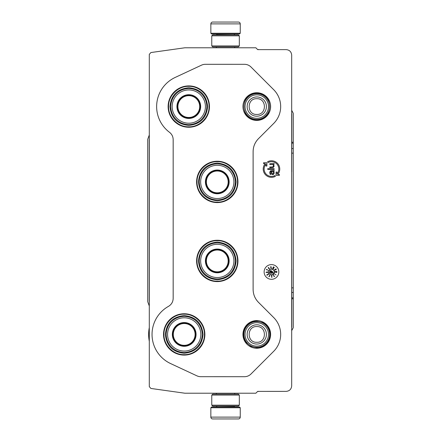 <?xml version="1.0" encoding="UTF-8"?>
<svg xmlns="http://www.w3.org/2000/svg" width="441" height="441" viewBox="0 0 441 441"><rect width="100%" height="100%" fill="white"/><g stroke="black" fill="none" stroke-linecap="round" stroke-linejoin="round"><path stroke-width="0.66" d="M271.485 161.698A7.348 7.348 0 0 1 276.992 173.914L276.992 172.062L276.072 172.062L276.072 175.369L279.379 175.369L279.379 174.449L277.747 174.449A8.269 8.269 0 0 0 267.599 161.748L268.034 162.558A7.348 7.348 0 0 1 271.485 161.698M270.62 106.573A13.836 13.836 0 0 1 256.783 120.41A13.836 13.836 0 0 1 242.947 106.573A13.836 13.836 0 0 1 256.783 92.737A13.836 13.836 0 0 1 270.62 106.573M270.62 334.427A13.836 13.836 0 0 1 256.783 348.263A13.836 13.836 0 0 1 242.947 334.427A13.836 13.836 0 0 1 256.783 320.59A13.836 13.836 0 0 1 270.62 334.427M184.2 313.755A20.672 20.672 0 0 1 204.872 334.427A20.672 20.672 0 0 1 184.2 355.099A20.672 20.672 0 0 1 163.528 334.427A20.672 20.672 0 0 1 184.2 313.755M217.275 240.251A20.672 20.672 0 0 1 237.947 260.923A20.672 20.672 0 0 1 217.275 281.595A20.672 20.672 0 0 1 196.603 260.923A20.672 20.672 0 0 1 217.275 240.251M217.275 161.241A20.672 20.672 0 0 1 237.947 181.912A20.672 20.672 0 0 1 217.275 202.584A20.672 20.672 0 0 1 196.603 181.912A20.672 20.672 0 0 1 217.275 161.241M188.798 127.245A20.672 20.672 0 0 0 209.469 106.573A20.672 20.672 0 0 0 188.798 85.901A20.672 20.672 0 0 0 168.126 106.573A20.672 20.672 0 0 0 188.798 127.245M196.895 375.837L170.612 363.566A32.154 32.154 0 0 1 168.479 306.374C171.494 304.549 173.059 301.876 173.175 298.359L173.164 139.654C173.104 136.622 171.88 134.174 169.504 132.3A32.154 32.154 0 0 1 175.204 77.434L201.493 65.163A9.184 9.184 0 0 1 205.374 64.303L244.496 64.314A9.184 9.184 0 0 1 250.995 66.993L273.674 89.683A23.897 23.897 0 0 1 273.679 123.474L258.498 138.656C254.986 142.272 253.189 146.605 253.117 151.643L253.106 289.357C253.189 294.395 254.986 298.728 258.498 302.344L273.679 317.526A23.897 23.897 0 0 1 273.679 351.323L250.995 373.996A9.184 9.184 0 0 1 244.501 376.697L200.782 376.686A9.184 9.184 0 0 1 196.895 375.837L170.606 363.577A32.165 32.165 0 0 1 168.473 306.368C171.483 304.544 173.048 301.87 173.164 298.353L173.175 139.648C173.098 136.627 171.869 134.18 169.493 132.306A32.165 32.165 0 0 1 175.204 77.423L201.493 65.174A9.184 9.184 0 0 1 205.374 64.314L244.496 64.314A9.184 9.184 0 0 1 250.995 67.004L273.679 89.677A23.886 23.886 0 0 1 273.674 123.463L258.498 138.656M196.901 375.826A9.184 9.184 0 0 0 200.782 376.686L244.501 376.697A9.184 9.184 0 0 0 250.995 373.996L273.679 351.323A23.886 23.886 0 0 0 273.674 317.537L273.679 317.526M258.487 138.65C254.975 142.267 253.178 146.599 253.106 151.643L253.117 289.357C253.184 294.401 254.975 298.733 258.487 302.35L273.674 317.537M278.833 271.948A7.348 7.348 0 0 0 271.485 264.6A7.348 7.348 0 0 0 264.131 271.948A7.348 7.348 0 0 0 271.485 279.302A7.348 7.348 0 0 0 278.833 271.948M255.852 393.223L257.693 391.382L286.176 391.376C289.522 391.051 291.358 389.216 291.683 385.864L291.683 55.136C291.358 51.784 289.522 49.949 286.176 49.624L257.693 49.624L255.852 47.777L184.873 47.777L150.883 52.551L149.301 54.37L149.301 386.63L150.883 388.449L184.873 393.223L255.852 393.223M266.893 166.042L266.893 162.735L263.586 162.735L263.586 163.65L265.217 163.65A8.269 8.269 0 0 0 275.366 176.35L274.936 175.54A7.348 7.348 0 0 1 265.973 164.184L265.973 166.042L266.893 166.042M274.148 171.058L274.148 170.413L270.454 170.799L269.771 172.227L270.041 174.173L270.862 174.564L270.316 172.227L270.587 171.45L271.276 171.317L271.684 174.046L272.505 174.564L273.464 174.432L274.148 173.263L274.01 171.841L273.464 171.317L274.148 171.058M274.148 169.372L274.148 168.727L267.715 168.727L267.715 169.372L274.148 169.372M274.148 164.184L274.148 163.539L269.771 163.798L269.771 164.443L272.781 164.443L273.602 165.612L272.913 166.907L269.771 167.04L269.771 167.69L273.326 167.431L274.148 166.13L273.464 164.443L274.148 164.184M274.241 271.948A2.756 2.756 0 0 0 271.485 269.192A2.756 2.756 0 0 0 268.729 271.948A2.756 2.756 0 0 0 271.485 274.704A2.756 2.756 0 0 0 274.241 271.948M274.291 273.696L276.105 274.958L274.291 273.696M273.872 276.022L273.547 274.556L272.985 274.914L273.547 274.837L273.9 276.336L274.407 276.623L274.523 276.16L274.197 276.424L273.872 276.022M271.463 275.405L271.821 277.45L272.086 276.92L271.601 277.091L271.48 275.686L272.036 275.746L271.827 275.289L271.463 275.405M268.85 276.799L269.914 275.912L269.644 275.465L269.936 274.875L268.85 276.799M268.084 274.594L267.715 274.291L268.42 273.822L268.437 274.363L268.767 273.922L268.437 273.679L267.213 275.063L266.722 274.749L267.07 275.267L268.084 274.594M267.318 271.926L266.816 272.147L267.031 272.516L266.276 272.444L266.48 272.025L265.989 272.389L267.83 272.494L268.128 272.047L267.318 271.926M268.47 270.581L266.629 269.313L266.347 269.914L266.794 269.512L268.47 270.581M268.69 268.437L269.6 269.231L268.685 267.577L268.194 267.582L268.69 268.437M270.857 268.172L271.154 268.657L271.358 268.023L270.906 266.469L270.631 267.301L271.265 267.985L271.143 268.426L270.857 268.172M272.566 268.823L273.392 266.777L272.566 268.823M273.585 267.56L273.1 269.065L274.241 267.555L274.059 267.13L273.585 267.56M274.186 270.041L276.049 268.861L274.186 270.041M274.379 270.355L276.364 269.385L274.379 270.355M274.765 271.535L276.954 271.254L274.765 271.535M276.182 272.378L274.804 271.788L274.771 272.45L275.03 271.948L276.457 272.538L276.987 272.29L276.672 271.926L276.7 272.351L276.182 272.378M272.643 171.317L273.602 172.486L273.602 173.263L273.051 173.914L272.367 173.782L271.821 172.745L271.821 171.317L272.643 171.317M270.598 273.128L270.013 271.865L269.495 272.681L270.063 272.152L270.68 273.437L271.259 273.326L271.303 272.753L271.006 273.293L270.598 273.128M272.191 271.281L270.818 270.598L272.191 271.281M272.406 272.213L270.079 270.73L269.787 271.193L272.108 272.676L271.86 273.073L273.343 273.133L272.654 271.816L272.406 272.213M269.12 276.513L269.517 275.713L269.798 275.857L269.12 276.513M267.373 272.014L267.952 272.268L267.169 272.433L267.373 272.014M269.302 269.098L268.982 268.404L269.423 268.668L269.302 269.098M268.525 267.637L268.817 268.293L268.525 267.637M271.171 267.334L270.802 267.516L270.824 266.711L271.171 267.334M273.668 267.61L274.065 267.345L274.048 267.825L273.216 268.861L273.668 267.61M217.275 202.154C206.46 202.43 196.758 192.728 197.033 181.912C196.758 171.097 206.46 161.395 217.275 161.671C228.091 161.395 237.798 171.097 237.517 181.912C237.798 192.728 228.091 202.43 217.275 202.154M163.964 334.427C163.683 323.611 173.385 313.909 184.2 314.185C195.016 313.909 204.718 323.611 204.442 334.427C204.718 345.242 195.016 354.944 184.2 354.663C173.385 354.944 163.683 345.242 163.964 334.427M168.556 106.573C168.275 95.758 177.977 86.056 188.798 86.331C199.613 86.056 209.315 95.758 209.04 106.573C209.315 117.389 199.613 127.096 188.798 126.815C177.977 127.096 168.275 117.389 168.556 106.573M217.275 281.165C206.46 281.446 196.758 271.739 197.033 260.923C196.758 250.108 206.46 240.406 217.275 240.681C228.091 240.406 237.798 250.108 237.517 260.923C237.798 271.739 228.091 281.446 217.275 281.165M240.246 33.257L239.513 33.996L211.581 33.996L210.848 33.257L240.246 33.257L240.246 23.886A1.836 1.836 -137.2 0 0 238.41 22.05L233.366 22.05M234.717 47.777L234.717 46.856M216.377 47.777L216.377 46.856M216.818 34.911L216.818 34.729A0.733 0.733 137.9 0 0 216.084 33.996M234.276 34.911L216.818 34.729M235.009 33.996A0.733 0.733 -137.9 0 0 234.276 34.729M210.848 33.257L210.848 23.886L240.246 23.886M232.688 22.05L212.683 22.05A1.836 1.836 137.2 0 0 210.848 23.886M212.683 22.05L238.41 22.05M210.848 407.743L211.581 407.004L239.513 407.004L240.246 407.743L210.848 407.743L210.848 417.114A1.836 1.836 42.8 0 0 212.683 418.95L217.722 418.95M216.377 393.223L216.377 394.144M234.717 393.223L234.717 394.144M234.276 406.089L234.276 406.271A0.733 0.733 -42.1 0 0 235.009 407.004M216.818 406.089L234.276 406.271M216.084 407.004A0.733 0.733 42.1 0 0 216.818 406.271M240.246 407.743L240.246 417.114L210.848 417.114M233.366 418.95L238.41 418.95A1.836 1.836 -42.8 0 0 240.246 417.114M238.41 418.95L212.683 418.95M218.4 418.95L219.116 418.95M231.977 418.95L232.688 418.95M211.763 45.936L212.683 46.856L238.41 46.856L239.325 45.936L211.763 45.936L211.763 35.831L212.683 34.911L238.41 34.911L239.325 35.831L211.763 35.831M239.325 35.831L239.325 45.936M239.325 395.064L238.41 394.144L212.683 394.144L211.763 395.064L239.325 395.064L239.325 405.169L238.41 406.089L212.683 406.089L211.763 405.169L239.325 405.169M211.763 405.169L211.763 395.064M256.783 321.561A12.861 12.861 0 0 1 269.644 334.427A12.861 12.861 0 0 1 256.783 347.288A12.861 12.861 0 0 1 243.923 334.427A12.861 12.861 0 0 1 256.783 321.561M256.783 322.691A11.736 11.736 0 0 1 268.519 334.427A11.736 11.736 0 0 1 256.783 346.157A11.736 11.736 0 0 1 245.047 334.427A11.736 11.736 0 0 1 256.783 322.691M256.783 93.713A12.861 12.861 0 0 1 269.644 106.573A12.861 12.861 0 0 1 256.783 119.439A12.861 12.861 0 0 1 243.923 106.573A12.861 12.861 0 0 1 256.783 93.713M256.783 94.843A11.736 11.736 0 0 1 268.519 106.573A11.736 11.736 0 0 1 256.783 118.309A11.736 11.736 0 0 1 245.047 106.573A11.736 11.736 0 0 1 256.783 94.843M291.683 113.817A0.921 0.921 -104 0 1 291.699 113.971L291.699 327.029A0.921 0.921 -76 0 1 291.683 327.183M149.301 301.341A0.921 0.921 80 0 1 149.284 301.186L149.19 139.797L149.19 301.203A0.921 0.921 0 0 0 149.245 301.517L149.301 301.666M291.699 113.971L291.81 113.943A0.921 0.921 0 0 0 291.705 113.508L291.683 113.475M149.301 139.334L149.245 139.483A0.921 0.921 0 0 0 149.19 139.797M291.683 327.525L291.705 327.492A0.921 0.921 0 0 0 291.81 327.057L291.699 327.029M291.81 113.943L291.782 148.545L293.265 148.545L293.293 297.857L293.293 298.772L291.81 298.772L291.81 327.057M291.81 298.772L291.771 287.863L293.254 287.863M291.782 148.545L291.771 171.808M291.771 269.192L291.771 287.863M293.265 148.545L293.293 113.8A1.836 1.836 0 0 0 293.078 112.94L291.683 110.316M257.599 49.524L258.211 49.524A1.836 1.836 0 0 1 258.806 49.624M149.301 306.004L147.818 301.936A1.836 1.836 0 0 1 147.707 301.308L147.707 139.692A1.836 1.836 0 0 1 147.818 139.064L149.301 134.996M149.301 341.312A35.578 35.578 0 0 1 149.301 327.536M258.806 391.376A1.836 1.836 0 0 1 258.211 391.476L257.599 391.476M293.293 298.772L293.293 327.2A1.836 1.836 0 0 1 293.078 328.06L291.683 330.684M188.798 118.243A11.67 11.67 0 0 1 177.128 106.573A11.67 11.67 0 0 1 188.798 94.909A11.67 11.67 0 0 1 200.462 106.573A11.67 11.67 0 0 1 188.798 118.243M188.798 118.442A11.863 11.863 0 0 0 200.661 106.573A11.863 11.863 0 0 0 188.798 94.71A11.863 11.863 0 0 0 176.929 106.573A11.863 11.863 0 0 0 188.798 118.442M188.798 89.947A16.626 16.626 0 0 0 172.166 106.573A16.626 16.626 0 0 0 188.798 123.204A16.626 16.626 0 0 0 205.423 106.573A16.626 16.626 0 0 0 188.798 89.947M188.798 124.583A18.009 18.009 0 0 0 206.801 106.573A18.009 18.009 0 0 0 188.798 88.569A18.009 18.009 0 0 0 170.788 106.573A18.009 18.009 0 0 0 188.798 124.583M169.961 106.573C171.08 95.135 177.354 88.856 188.798 87.742C200.236 88.856 206.515 95.135 207.628 106.573C206.515 118.012 200.236 124.29 188.798 125.409C177.354 124.29 171.08 118.012 169.961 106.573M177.894 106.573A10.904 10.904 0 0 1 188.798 95.669A10.904 10.904 0 0 1 199.701 106.573A10.904 10.904 0 0 1 188.798 117.477A10.904 10.904 0 0 1 177.894 106.573M177.403 106.573A11.394 11.394 0 0 1 188.798 95.184A11.394 11.394 0 0 1 200.186 106.573A11.394 11.394 0 0 1 188.798 117.968A11.394 11.394 0 0 1 177.403 106.573M217.275 193.582A11.67 11.67 0 0 1 205.611 181.912A11.67 11.67 0 0 1 217.275 170.243A11.67 11.67 0 0 1 228.945 181.912A11.67 11.67 0 0 1 217.275 193.582M217.275 193.775A11.863 11.863 0 0 0 229.144 181.912A11.863 11.863 0 0 0 217.275 170.05A11.863 11.863 0 0 0 205.412 181.912A11.863 11.863 0 0 0 217.275 193.775M217.275 165.287A16.626 16.626 0 0 0 200.649 181.912A16.626 16.626 0 0 0 217.275 198.538A16.626 16.626 0 0 0 233.906 181.912A16.626 16.626 0 0 0 217.275 165.287M217.275 199.922A18.009 18.009 0 0 0 235.285 181.912A18.009 18.009 0 0 0 217.275 163.903A18.009 18.009 0 0 0 199.271 181.912A18.009 18.009 0 0 0 217.275 199.922M198.444 181.912C199.558 170.474 205.837 164.195 217.275 163.076C228.714 164.195 234.992 170.474 236.111 181.912C234.992 193.351 228.714 199.63 217.275 200.749C205.837 199.63 199.558 193.351 198.444 181.912M206.371 181.912A10.904 10.904 0 0 1 217.275 171.009A10.904 10.904 0 0 1 228.179 181.912A10.904 10.904 0 0 1 217.275 192.816A10.904 10.904 0 0 1 206.371 181.912M205.886 181.912A11.394 11.394 0 0 1 217.275 170.518A11.394 11.394 0 0 1 228.67 181.912A11.394 11.394 0 0 1 217.275 193.307A11.394 11.394 0 0 1 205.886 181.912M217.275 272.593A11.67 11.67 0 0 1 205.611 260.923A11.67 11.67 0 0 1 217.275 249.259A11.67 11.67 0 0 1 228.945 260.923A11.67 11.67 0 0 1 217.275 272.593M217.275 272.792A11.863 11.863 0 0 0 229.144 260.923A11.863 11.863 0 0 0 217.275 249.06A11.863 11.863 0 0 0 205.412 260.923A11.863 11.863 0 0 0 217.275 272.792M217.275 244.297A16.626 16.626 0 0 0 200.649 260.923A16.626 16.626 0 0 0 217.275 277.554A16.626 16.626 0 0 0 233.906 260.923A16.626 16.626 0 0 0 217.275 244.297M217.275 278.933A18.009 18.009 0 0 0 235.285 260.923A18.009 18.009 0 0 0 217.275 242.919A18.009 18.009 0 0 0 199.271 260.923A18.009 18.009 0 0 0 217.275 278.933M198.444 260.923C199.558 249.485 205.837 243.206 217.275 242.092C228.714 243.206 234.992 249.485 236.111 260.923C234.992 272.362 228.714 278.64 217.275 279.759C205.837 278.64 199.558 272.362 198.444 260.923M206.371 260.923A10.904 10.904 0 0 1 217.275 250.019A10.904 10.904 0 0 1 228.179 260.923A10.904 10.904 0 0 1 217.275 271.827A10.904 10.904 0 0 1 206.371 260.923M205.886 260.923A11.394 11.394 0 0 1 217.275 249.534A11.394 11.394 0 0 1 228.67 260.923A11.394 11.394 0 0 1 217.275 272.317A11.394 11.394 0 0 1 205.886 260.923M184.2 346.091A11.67 11.67 0 0 1 172.536 334.427A11.67 11.67 0 0 1 184.2 322.757A11.67 11.67 0 0 1 195.87 334.427A11.67 11.67 0 0 1 184.2 346.091M184.2 346.29A11.863 11.863 0 0 0 196.069 334.427A11.863 11.863 0 0 0 184.2 322.558A11.863 11.863 0 0 0 172.337 334.427A11.863 11.863 0 0 0 184.2 346.29M184.2 317.796A16.626 16.626 0 0 0 167.574 334.427A16.626 16.626 0 0 0 184.2 351.053A16.626 16.626 0 0 0 200.831 334.427A16.626 16.626 0 0 0 184.2 317.796M184.2 352.431A18.009 18.009 0 0 0 202.21 334.427A18.009 18.009 0 0 0 184.2 316.418A18.009 18.009 0 0 0 166.196 334.427A18.009 18.009 0 0 0 184.2 352.431M165.369 334.427C166.483 322.988 172.762 316.71 184.2 315.591C195.639 316.71 201.917 322.988 203.036 334.427C201.917 345.865 195.639 352.144 184.2 353.258C172.762 352.144 166.483 345.865 165.369 334.427M173.296 334.427A10.904 10.904 0 0 1 184.2 323.523A10.904 10.904 0 0 1 195.104 334.427A10.904 10.904 0 0 1 184.2 345.331A10.904 10.904 0 0 1 173.296 334.427M172.811 334.427A11.394 11.394 0 0 1 184.2 323.033A11.394 11.394 0 0 1 195.595 334.427A11.394 11.394 0 0 1 184.2 345.816A11.394 11.394 0 0 1 172.811 334.427M256.783 344.063A9.636 9.636 -90 0 0 266.419 334.427A9.636 9.636 -90 0 0 256.783 324.785A9.636 9.636 90 0 0 247.147 334.427A9.636 9.636 90 0 0 256.783 344.063M256.783 342.288C266.926 342.778 266.926 326.07 256.783 326.56C246.64 326.07 246.64 342.778 256.783 342.288M256.783 116.215A9.636 9.636 -90 0 0 266.419 106.573A9.636 9.636 -90 0 0 256.783 96.937A9.636 9.636 90 0 0 247.147 106.573A9.636 9.636 90 0 0 256.783 116.215M256.783 114.439C266.926 114.93 266.926 98.222 256.783 98.712C246.64 98.222 246.64 114.93 256.783 114.439M293.293 142.228L291.81 142.228M293.293 297.857L291.81 297.857M291.782 292.455L293.265 292.455M291.771 153.137L293.254 153.137M293.293 143.143L291.81 143.143M256.783 119.831C273.883 120.652 273.889 92.5 256.783 93.316C239.678 92.5 239.678 120.652 256.783 119.831M256.783 347.684L260.879 347.034C271.865 344.096 273.194 327.233 262.803 322.614L256.783 321.169C252.743 321.246 249.386 322.795 246.701 325.816C242.627 331.301 242.495 336.88 246.31 342.552L250.951 346.328L256.783 347.684"/></g></svg>
